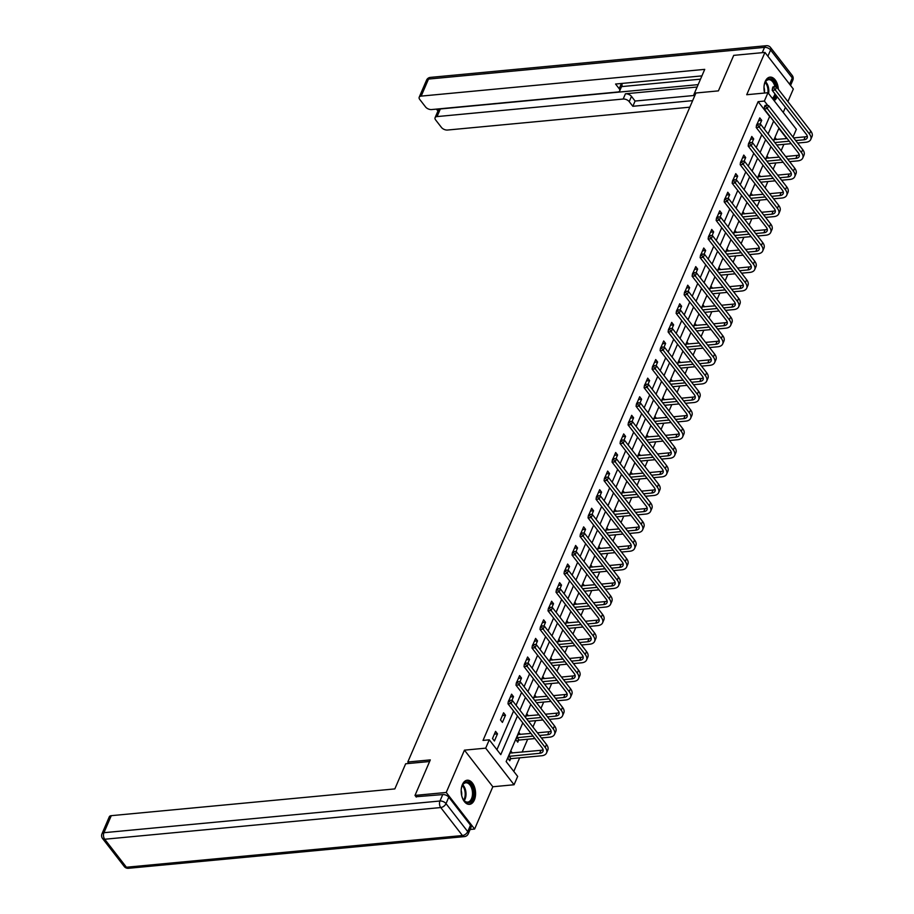 <?xml version="1.0" encoding="UTF-8"?>
<svg xmlns="http://www.w3.org/2000/svg" width="914" height="914" viewBox="0 0 914 914"><rect width="100%" height="100%" fill="white"/><g stroke="black" fill="none" stroke-linecap="round" stroke-linejoin="round"><path stroke-width="1.37" d="M474.366 800.001A12.111 7.141 84.6 0 0 474.435 786.851A12.111 7.141 84.6 0 0 467.237 780.225A12.111 7.141 84.6 0 0 462.393 784.578A12.111 7.141 84.6 0 0 462.313 797.728A12.111 7.141 84.6 0 0 469.51 804.354A12.111 7.141 84.6 0 0 474.366 800.001M774.124 100.666A12.111 7.141 84.6 0 0 777.163 96.907A12.111 7.141 84.6 0 0 777.22 96.781M778.351 89.286A12.111 7.141 84.6 0 0 770.045 77.13A12.111 7.141 84.6 0 0 765.201 81.472A12.111 7.141 84.6 0 0 764.63 93.034M522.808 722.905L506.15 761.579L517.667 776.409L514.068 784.749L485.688 748.155L489.276 739.814L500.781 754.656L517.438 715.982M470.116 829.489L474.617 829.055L492.829 786.76L514.068 784.749M783.241 112.422L785.423 107.361M787.902 101.603L793.329 89.012L764.938 52.418L746.727 94.725L767.954 92.714L796.345 129.32L792.998 137.089M786.348 138.597L786.92 138.208M513.805 771.439L519.666 757.832M522.145 752.085L527.675 739.243M530.154 733.496L530.463 732.777M532.942 727.018L535.684 720.655M538.152 714.908L538.472 714.188M540.951 708.43L543.693 702.066M546.161 696.319L546.481 695.588M548.96 689.83L551.69 683.478M554.17 677.731L554.478 677M556.957 671.242L559.699 664.878M562.179 659.143L562.487 658.411M564.966 652.653L567.708 646.289M570.187 640.543L570.496 639.823M572.975 634.065L575.717 627.701M578.185 621.954L578.505 621.234M580.984 615.476L583.726 609.112M586.194 603.366L586.502 602.634M588.982 596.888L591.724 590.524M594.203 584.777L594.511 584.046M596.991 578.288L599.733 571.924M602.212 566.189L602.52 565.458M604.999 559.699L607.741 553.336M610.209 547.589L610.529 546.869M613.008 541.111L615.75 534.747M618.218 529L618.538 528.281M621.017 522.522L623.748 516.159M626.227 510.412L626.536 509.692M629.015 503.934L631.757 497.57M634.236 491.823L634.544 491.092M637.024 485.334L639.766 478.982M642.245 473.235L642.553 472.504M645.033 466.746L647.775 460.382M650.242 454.646L650.562 453.915M653.042 448.157L655.772 441.793M658.251 436.047L658.56 435.327M661.039 429.569L663.781 423.205M666.26 417.458L666.569 416.738M669.048 410.98L671.79 404.616M674.269 398.87L674.578 398.138M677.057 392.392L679.799 386.028M682.267 380.281L682.587 379.55M685.066 373.792L687.808 367.428M690.276 361.693L690.596 360.961M693.075 355.203L695.805 348.84M698.285 343.093L698.593 342.373M701.072 336.615L703.814 330.251M706.294 324.504L706.602 323.784M709.081 318.026L711.823 311.663M714.291 305.916L714.611 305.196M717.09 299.438L719.832 293.074M722.3 287.327L722.62 286.596M725.099 280.838L727.83 274.486M730.309 268.739L730.617 268.008M733.097 262.249L735.839 255.886M738.318 250.15L738.626 249.419M741.105 243.661L743.847 237.297M746.327 231.55L746.635 230.831M749.114 225.073L751.856 218.709M754.324 212.962L754.644 212.242M757.123 206.484L759.865 200.12M762.333 194.374L762.642 193.642M765.132 187.896L767.863 181.532M770.342 175.785L770.651 175.054M773.13 169.296L775.872 162.932M778.351 157.197L778.659 156.465M781.139 150.707L783.881 144.343M416.281 797.065L415.002 795.409L446.226 792.461L474.617 829.055M415.002 795.409L430.3 759.9L407.804 762.013L695.931 93L718.415 90.874L733.714 55.366L764.938 52.418M407.804 762.013L408.924 763.464M786.508 138.243L778.854 128.383M776.569 139.522L775.129 137.66L773.655 141.064M768.571 158.111L767.12 156.248L765.658 159.653M760.562 176.71L759.111 174.837L757.649 178.241M752.553 195.299L751.102 193.437L749.64 196.841M744.544 213.887L743.105 212.025L741.631 215.43M736.535 232.476L735.096 230.614L733.622 234.018M728.538 251.064L727.087 249.202L725.625 252.607M720.529 269.653L719.078 267.791L717.616 271.195M712.52 288.253L711.081 286.379L709.607 289.795M704.511 306.841L703.072 304.979L701.598 308.384M696.514 325.43L695.063 323.567L693.6 326.972M688.505 344.018L687.054 342.156L685.591 345.561M680.496 362.607L679.045 360.744L677.582 364.149M672.487 381.207L671.047 379.333L669.574 382.738M664.478 399.795L663.038 397.933L661.576 401.337M656.481 418.384L655.03 416.521L653.567 419.926M648.472 436.972L647.021 435.11L645.558 438.514M640.463 455.56L639.023 453.698L637.549 457.103M632.454 474.149L631.014 472.287L629.54 475.691M624.456 492.749L623.005 490.875L621.543 494.291M616.447 511.337L614.996 509.475L613.534 512.88M608.438 529.926L606.987 528.063L605.525 531.468M600.429 548.514L598.99 546.652L597.516 550.057M592.421 567.103L590.981 565.24L589.519 568.645M584.423 585.703L582.972 583.829L581.51 587.234M576.414 604.291L574.963 602.429L573.501 605.833M568.405 622.88L566.966 621.017L565.492 624.422M560.396 641.468L558.957 639.606L557.483 643.01M552.399 660.057L550.948 658.194L549.485 661.599M544.39 678.645L542.939 676.783L541.476 680.187M536.381 697.245L534.93 695.371L533.468 698.787M528.372 715.833L526.932 713.971L525.459 717.376M520.363 734.422L518.923 732.56L515.839 739.712L517.758 742.179L518.592 740.249M512.366 753.01L510.915 751.148L507.841 758.3L509.749 760.768L510.583 758.837M764.264 128.954L769.634 116.489L758.117 101.648L483.026 740.409L489.276 739.814M496.93 749.686L513.588 711.012M516.067 705.254L521.586 692.424M524.076 686.665L529.594 673.835M532.074 668.077L537.603 655.247M540.083 649.488L545.612 636.647M548.092 630.9L553.621 618.058M556.1 612.3L561.619 599.47M564.098 593.712L569.628 580.881M572.107 575.123L577.637 562.293M580.116 556.535L585.646 543.704M588.125 537.946L593.643 525.104M596.122 519.346L601.652 506.516M604.131 500.758L609.661 487.927M612.14 482.169L617.67 469.339M620.149 463.581L625.679 450.751M628.158 444.992L633.676 432.151M636.155 426.392L641.685 413.562M644.164 407.804L649.694 394.974M652.173 389.215L657.703 376.385M660.182 370.627L665.7 357.797M668.18 352.039L673.709 339.208M676.189 333.45L681.718 320.608M684.198 314.85L689.727 302.02M692.206 296.262L697.736 283.431M700.215 277.673L705.734 264.843M708.213 259.085L713.743 246.254M716.222 240.496L721.752 227.655M724.231 221.896L729.76 209.066M732.24 203.308L737.758 190.478M740.237 184.719L745.767 171.889M748.246 166.131L753.776 153.301M756.255 147.542L761.785 134.701M760.071 124.144L761.705 120.351L759.785 117.883L757.135 124.018M752.062 142.733L753.696 138.939L751.776 136.472L749.137 142.607M744.053 161.321L745.687 157.528L743.768 155.06L741.128 161.195M736.044 179.921L737.678 176.128L735.759 173.649L733.119 179.784M728.047 198.509L729.68 194.716L727.761 192.237L725.11 198.384M720.038 217.098L721.672 213.305L719.752 210.826L717.102 216.972M712.029 235.686L713.663 231.893L711.743 229.425L709.104 235.561M704.02 254.275L705.654 250.482L703.734 248.014L701.095 254.149M696.011 272.875L697.645 269.07L695.737 266.602L693.086 272.738M688.014 291.463L689.647 287.67L687.728 285.191L685.077 291.326M680.005 310.052L681.638 306.259L679.719 303.779L677.08 309.926M671.996 328.64L673.629 324.847L671.71 322.379L669.071 328.514M663.987 347.229L665.621 343.436L663.701 340.968L661.062 347.103M655.989 365.817L657.623 362.024L655.704 359.556L653.053 365.691M647.98 384.417L649.614 380.624L647.695 378.145L645.056 384.28M639.971 403.005L641.605 399.212L639.686 396.733L637.047 402.88M631.962 421.594L633.596 417.801L631.677 415.322L629.038 421.468M623.954 440.182L625.587 436.389L623.679 433.922L621.029 440.057M615.956 458.771L617.59 454.978L615.67 452.51L613.02 458.645M607.947 477.371L609.581 473.566L607.661 471.098L605.022 477.234M599.938 495.959L601.572 492.166L599.653 489.687L597.013 495.822M591.929 514.548L593.563 510.755L591.644 508.275L589.004 514.422M583.932 533.136L585.566 529.343L583.646 526.875L580.996 533.011M575.923 551.725L577.557 547.932L575.637 545.464L572.998 551.599M567.914 570.313L569.548 566.52L567.628 564.052L564.989 570.187M559.905 588.913L561.539 585.12L559.619 582.641L556.98 588.776M551.896 607.502L553.53 603.708L551.622 601.229L548.971 607.376M543.899 626.09L545.532 622.297L543.613 619.818L540.962 625.964M535.89 644.678L537.523 640.885L535.604 638.418L532.965 644.553M527.881 663.267L529.514 659.474L527.595 657.006L524.956 663.141M519.872 681.867L521.506 678.062L519.586 675.595L516.947 681.73M511.874 700.455L513.508 696.662L511.589 694.183L508.938 700.318M503.58 712.771L500.495 719.924L502.414 722.403L505.499 715.251L503.58 712.771M495.571 731.371L492.497 738.512L494.417 740.991L497.49 733.839L495.571 731.371M492.829 786.76L464.449 750.154L446.226 792.461M464.449 750.154L485.688 748.155M758.117 101.648L764.367 101.066L767.954 92.714A9.391 5.53 84.6 0 0 768 91.583A9.391 5.53 84.6 0 0 765.155 82.351M779.014 128.006L773.484 140.836M771.005 146.594L765.475 159.436M762.996 165.183L757.478 178.024M754.987 183.783L749.469 196.613M746.989 202.371L741.46 215.201M738.98 220.96L733.451 233.79M730.971 239.548L725.442 252.378M722.963 258.136L717.444 270.978M714.965 276.736L709.435 289.567M706.956 295.325L701.426 308.155M698.947 313.913L693.418 326.744M690.938 332.502L685.42 345.332M682.929 351.09L677.411 363.932M674.932 369.679L669.402 382.52M666.923 388.279L661.393 401.109M658.914 406.867L653.384 419.697M650.905 425.456L645.387 438.286M642.908 444.044L637.378 456.874M634.899 462.633L629.369 475.474M626.89 481.232L621.36 494.063M618.881 499.821L613.363 512.651M610.883 518.409L605.354 531.24M602.874 536.998L597.345 549.828M594.865 555.586L589.336 568.428M586.857 574.175L581.327 587.016M578.848 592.775L573.329 605.605M570.85 611.363L565.32 624.193M562.841 629.952L557.312 642.782M554.832 648.54L549.303 661.37M546.823 667.129L541.305 679.97M538.826 685.729L533.296 698.559M530.817 704.317L525.287 717.147M767.829 105.521L764.367 101.066M519.917 710.224L525.447 697.393M527.926 691.635L533.445 678.805M535.935 673.047L541.454 660.205M543.933 654.447L549.463 641.617M551.942 635.858L557.471 623.028M559.951 617.27L565.48 604.44M567.96 598.681L573.478 585.851M575.957 580.093L581.487 567.251M583.966 561.504L589.496 548.663M591.975 542.905L597.505 530.074M599.984 524.316L605.502 511.486M607.981 505.728L613.511 492.897M615.99 487.139L621.52 474.309M623.999 468.551L629.529 455.709M632.008 449.951L637.538 437.121M640.017 431.362L645.535 418.532M648.015 412.774L653.544 399.944M656.024 394.185L661.553 381.355M664.032 375.597L669.562 362.755M672.041 357.008L677.56 344.167M680.039 338.409L685.569 325.578M688.048 319.82L693.577 306.99M696.057 301.232L701.586 288.401M704.066 282.643L709.595 269.813M712.075 264.055L717.593 251.213M720.072 245.455L725.602 232.624M728.081 226.866L733.611 214.036M736.09 208.278L741.62 195.447M744.099 189.689L749.617 176.859M752.096 171.101L757.626 158.259M760.105 152.512L765.635 139.671M768.114 133.912L773.644 121.082M758.586 120.648L761.705 120.351M750.588 139.236L753.696 138.939M742.579 157.825L745.687 157.528M734.57 176.413L737.678 176.128M726.561 195.002L729.68 194.716M718.564 213.602L721.672 213.305M710.555 232.19L713.663 231.893M702.546 250.779L705.654 250.482M694.537 269.367L697.645 269.07M686.54 287.956L689.647 287.67M678.531 306.544L681.638 306.259M670.522 325.144L673.629 324.847M662.513 343.733L665.621 343.436M654.504 362.321L657.623 362.024M646.506 380.909L649.614 380.624M638.498 399.498L641.605 399.212M630.489 418.098L633.596 417.801M622.48 436.686L625.587 436.389M614.482 455.275L617.59 454.978M606.473 473.863L609.581 473.566M598.464 492.452L601.572 492.166M590.455 511.04L593.563 510.755M582.447 529.64L585.566 529.343M574.449 548.229L577.557 547.932M566.44 566.817L569.548 566.52M558.431 585.406L561.539 585.12M550.422 603.994L553.53 603.708M542.425 622.594L545.532 622.297M534.416 641.182L537.523 640.885M526.407 659.771L529.514 659.474M518.398 678.359L521.506 678.062M510.389 696.948L513.508 696.662M502.392 715.548L505.499 715.251M494.383 734.136L497.49 733.839M774.284 86.727L773.038 86.841L772.524 88.041L773.77 87.915L774.284 86.727L776.603 87.036L775.323 90.006L809.416 133.981A11.653 6.398 23.3 0 1 810.752 139.465A11.653 6.398 23.3 0 1 805.805 142.276L797.625 143.052M791.158 143.658L776.729 145.018M774.295 139.591L787.171 138.528M793.638 137.911L805.165 136.826A7.769 4.273 -156.7 0 0 807.291 136.209M774.809 142.55L789.239 141.19M795.706 140.573L803.886 139.808A7.769 4.273 -156.7 0 0 807.188 137.934A7.769 4.273 -156.7 0 0 806.297 134.267L772.193 90.303L772.524 88.041M776.603 87.036L810.707 130.999A11.653 6.398 23.3 0 1 812.032 136.483L810.752 139.465M773.77 87.915L775.323 90.006L772.193 90.303M764.024 86.602A10.488 6.181 -95.4 0 1 765.018 82.568A10.488 6.181 -95.4 0 1 771.016 79.118A10.488 6.181 -95.4 0 1 776.077 86.967M774.946 86.819A9.711 5.724 84.6 0 0 768.651 79.678A9.711 5.724 84.6 0 0 764.904 82.854M764.458 92.314A6.912 4.079 84.6 0 0 764.538 91.354A6.912 4.079 84.6 0 0 763.99 87.367M773.781 100.22A12.042 7.095 84.6 0 0 776.523 95.89M777.14 87.733A12.042 7.095 84.6 0 0 769.234 77.279M775.758 94.896A10.488 6.181 -95.4 0 1 772.913 99.1M772.284 98.289A9.711 5.724 84.6 0 0 774.923 93.822M461.227 789.707A10.488 6.181 -95.4 0 1 462.21 785.674A10.488 6.181 -95.4 0 1 469.396 782.898A10.488 6.181 -95.4 0 1 473.589 794.14A10.488 6.181 -95.4 0 1 469.933 802.309A10.488 6.181 -95.4 0 1 463.558 799.944A10.488 6.181 -95.4 0 1 461.833 796.163M463.387 799.681A9.711 5.724 84.6 0 0 467.66 802.104A9.711 5.724 84.6 0 0 472.504 794.072A9.711 5.724 84.6 0 0 465.843 782.784A9.711 5.724 84.6 0 0 462.096 785.96M461.65 795.42A6.912 4.079 84.6 0 0 461.73 794.46A6.912 4.079 84.6 0 0 461.182 790.473M468.688 804.354A12.042 7.095 84.6 0 0 474.515 794.403A12.042 7.095 84.6 0 0 466.426 780.385M695.348 94.37L693.897 94.508L694.789 95.65M693.897 94.508L704.728 69.361L421.171 96.107A4.661 2.559 -156.7 0 0 419.195 97.238A4.661 2.559 -156.7 0 0 419.732 99.432L425.558 106.949A4.661 2.559 -156.7 0 0 431.602 109.566L617.727 92.006A4.661 2.559 -156.7 0 0 619.703 90.886A4.661 2.559 -156.7 0 0 619.178 88.681L621.417 83.482M701.918 75.885L615.568 84.031L619.178 88.681M435.075 117.712L438.354 110.08A4.661 2.559 23.3 0 1 440.342 108.96L437.052 116.581A4.661 2.559 -156.7 0 0 435.075 117.712A4.661 2.559 -156.7 0 0 435.612 119.905L441.439 127.423A4.661 2.559 -156.7 0 0 447.483 130.039L689.83 107.178M436.435 109.109L437.943 111.051M629.22 101.637A4.661 2.559 -156.7 0 0 623.177 99.032L625.439 93.788A4.661 2.559 23.3 0 1 631.483 96.393L629.22 101.637L632.831 106.287L692.641 100.643M437.052 116.581L623.177 99.032M700.512 79.164L621.543 86.613M625.439 93.788L697.119 87.024M440.342 108.96L698.147 84.636M631.483 96.393L635.093 101.043L694.617 95.433M635.093 101.043L632.831 106.287M621.463 83.482A4.661 2.559 23.3 0 1 621.966 85.642L619.703 90.886M429.603 761.511L405.667 763.773L394.837 788.908L111.28 815.665L103.945 832.7L439.965 801.007L442.742 794.574L416.03 796.745M470.493 825.171L448.785 797.179L446.021 803.623L467.728 831.614L470.493 825.171A4.661 2.559 23.3 0 1 471.03 827.376L468.254 833.808A4.661 2.559 -156.7 0 0 467.728 831.614A4.661 2.753 -37.8 0 1 462.438 835.533L440.731 807.542L104.71 839.246L126.418 867.237L462.438 835.533A4.661 2.742 84.6 0 0 464.415 836.607A4.661 4.661 0 0 0 468.254 833.808M124.281 866.518A4.661 4.661 0 0 0 128.394 868.3A4.661 2.742 84.6 0 1 126.418 867.237A4.661 2.753 142.2 0 1 124.281 866.518L102.562 838.526A4.661 2.753 -37.8 0 0 104.71 839.246A4.661 2.742 84.6 0 1 103.945 832.7A4.661 2.559 -156.7 0 0 101.968 833.831L109.303 816.785A4.661 2.559 23.3 0 1 111.28 815.665M442.742 794.574A4.661 2.559 23.3 0 1 448.785 797.179M766.275 105.316L765.029 105.441L764.515 106.63L765.761 106.515L766.275 105.316L768.594 105.624L767.314 108.606L801.418 152.569A11.653 6.398 23.3 0 1 802.743 158.053A11.653 6.398 23.3 0 1 797.796 160.864L789.616 161.641M783.149 162.246L768.72 163.617M766.286 158.179L779.162 157.117M785.64 156.5L797.168 155.414A7.769 4.273 -156.7 0 0 799.282 154.797M766.8 161.138L781.23 159.779M787.697 159.173L795.877 158.396A7.769 4.273 -156.7 0 0 799.179 156.523A7.769 4.273 -156.7 0 0 798.288 152.867L764.184 108.892L764.515 106.63M768.594 105.624L802.698 149.588A11.653 6.398 23.3 0 1 804.023 155.083L802.743 158.053M765.761 106.515L767.314 108.606L764.184 108.892M758.266 123.904L757.021 124.03L756.506 125.218L757.752 125.104L758.266 123.904L760.585 124.213L759.306 127.195L793.409 171.158A11.653 6.398 23.3 0 1 794.734 176.653A11.653 6.398 23.3 0 1 789.787 179.464L781.607 180.229M775.141 180.846L760.711 182.206M758.277 176.779L771.153 175.705M777.631 175.1L789.159 174.003A7.769 4.273 -156.7 0 0 791.273 173.397M758.803 179.727L773.221 178.367M779.699 177.762L787.868 176.985A7.769 4.273 -156.7 0 0 791.17 175.111A7.769 4.273 -156.7 0 0 790.279 171.455L756.186 127.492L756.506 125.218M760.585 124.213L794.689 168.176A11.653 6.398 23.3 0 1 796.014 173.671L794.734 176.653M757.752 125.104L759.306 127.195L756.186 127.492M750.268 142.504L749.012 142.618L748.497 143.806L749.754 143.692L750.268 142.504L752.588 142.801L751.297 145.783L785.4 189.746A11.653 6.398 23.3 0 1 786.726 195.242A11.653 6.398 23.3 0 1 781.79 198.052L773.61 198.818M767.132 199.435L752.713 200.794M750.268 195.368L763.156 194.294M769.622 193.688L781.15 192.603A7.769 4.273 -156.7 0 0 783.275 191.986M750.794 198.315L765.212 196.956M771.69 196.35L779.871 195.573A7.769 4.273 -156.7 0 0 783.161 193.699A7.769 4.273 -156.7 0 0 782.281 190.043L748.178 146.08L748.497 143.806M752.588 142.801L786.68 186.764A11.653 6.398 23.3 0 1 788.017 192.26L786.726 195.242M749.754 143.692L751.297 145.783L748.178 146.08M742.259 161.093L741.003 161.207L740.489 162.395L741.745 162.281L742.259 161.093L744.579 161.39L743.288 164.371L777.391 208.335A11.653 6.398 23.3 0 1 778.728 213.83A11.653 6.398 23.3 0 1 773.781 216.641L765.601 217.418M759.123 218.023L744.704 219.383M742.271 213.956L755.147 212.882M761.613 212.277L773.141 211.191A7.769 4.273 -156.7 0 0 775.266 210.574M742.785 216.915L757.215 215.555M763.681 214.939L771.862 214.173A7.769 4.273 -156.7 0 0 775.152 212.299A7.769 4.273 -156.7 0 0 774.272 208.632L740.169 164.669L740.489 162.395M744.579 161.39L778.682 205.364A11.653 6.398 23.3 0 1 780.008 210.848L778.728 213.83M741.745 162.281L743.288 164.371L740.169 164.669M734.25 179.681L733.005 179.795L732.491 180.995L733.736 180.869L734.25 179.681L736.57 179.989L735.29 182.96L769.382 226.935A11.653 6.398 23.3 0 1 770.719 232.419A11.653 6.398 23.3 0 1 765.772 235.229L757.592 236.006M751.125 236.612L736.695 237.971M734.262 232.544L747.138 231.482M753.604 230.865L765.132 229.78A7.769 4.273 -156.7 0 0 767.257 229.163M734.776 235.504L749.206 234.144M755.672 233.527L763.853 232.762A7.769 4.273 -156.7 0 0 767.154 230.888A7.769 4.273 -156.7 0 0 766.263 227.22L732.16 183.257L732.491 180.995M736.57 179.989L770.673 223.953A11.653 6.398 23.3 0 1 771.999 229.437L770.719 232.419M733.736 180.869L735.29 182.96L732.16 183.257M726.242 198.269L724.996 198.395L724.482 199.583L725.727 199.469L726.242 198.269L728.561 198.578L727.281 201.56L761.385 245.523A11.653 6.398 23.3 0 1 762.71 251.007A11.653 6.398 23.3 0 1 757.763 253.818L749.583 254.595M743.116 255.2L728.687 256.56M726.253 251.133L739.129 250.07M745.607 249.453L757.135 248.368A7.769 4.273 -156.7 0 0 759.248 247.751M726.767 254.092L741.197 252.732M747.663 252.115L755.844 251.35A7.769 4.273 -156.7 0 0 759.146 249.476A7.769 4.273 -156.7 0 0 758.254 245.809L724.162 201.845L724.482 199.583M728.561 198.578L762.664 242.541A11.653 6.398 23.3 0 1 763.99 248.037L762.71 251.007M725.727 199.469L727.281 201.56L724.162 201.845M718.233 216.858L716.987 216.984L716.473 218.172L717.719 218.058L718.233 216.858L720.552 217.166L719.272 220.148L753.376 264.112A11.653 6.398 23.3 0 1 754.701 269.607A11.653 6.398 23.3 0 1 749.754 272.418L741.585 273.183M735.107 273.8L720.689 275.16M718.244 269.733L731.12 268.659M737.598 268.053L749.126 266.957A7.769 4.273 -156.7 0 0 751.239 266.351M718.77 272.68L733.188 271.321M739.666 270.715L747.846 269.938A7.769 4.273 -156.7 0 0 751.137 268.065A7.769 4.273 -156.7 0 0 750.257 264.409L716.153 220.445L716.473 218.172M720.552 217.166L754.656 261.13A11.653 6.398 23.3 0 1 755.992 266.625L754.701 269.607M717.719 218.058L719.272 220.148L716.153 220.445M710.235 235.458L708.978 235.572L708.464 236.76L709.721 236.646L710.235 235.458L712.554 235.755L711.263 238.737L745.367 282.7A11.653 6.398 23.3 0 1 746.704 288.196A11.653 6.398 23.3 0 1 741.757 291.006L733.576 291.772M727.098 292.389L712.68 293.748M710.247 288.321L723.123 287.247M729.589 286.642L741.117 285.556A7.769 4.273 -156.7 0 0 743.242 284.94M710.761 291.269L725.179 289.909M731.657 289.304L739.837 288.527A7.769 4.273 -156.7 0 0 743.128 286.653A7.769 4.273 -156.7 0 0 742.248 282.997L708.144 239.034L708.464 236.76M712.554 235.755L746.647 279.718A11.653 6.398 23.3 0 1 747.983 285.214L746.704 288.196M709.721 236.646L711.263 238.737L708.144 239.034M702.226 254.046L700.981 254.161L700.467 255.349L701.712 255.235L702.226 254.046L704.545 254.343L703.266 257.325L737.358 301.289A11.653 6.398 23.3 0 1 738.695 306.784A11.653 6.398 23.3 0 1 733.748 309.595L725.567 310.36M719.101 310.977L704.671 312.337M702.238 306.91L715.114 305.836M721.58 305.23L733.108 304.145A7.769 4.273 -156.7 0 0 735.233 303.528M702.752 309.869L717.182 308.498M723.648 307.892L731.828 307.115A7.769 4.273 -156.7 0 0 735.13 305.242A7.769 4.273 -156.7 0 0 734.239 301.586L700.135 257.622L700.467 255.349M704.545 254.343L738.649 298.307A11.653 6.398 23.3 0 1 739.974 303.802L738.695 306.784M701.712 255.235L703.266 257.325L700.135 257.622M694.217 272.635L692.972 272.749L692.458 273.949L693.703 273.823L694.217 272.635L696.537 272.943L695.257 275.914L729.361 319.877A11.653 6.398 23.3 0 1 730.686 325.373A11.653 6.398 23.3 0 1 725.739 328.183L717.559 328.96M711.092 329.566L696.662 330.925M694.229 325.498L707.105 324.436M713.583 323.819L725.11 322.733A7.769 4.273 -156.7 0 0 727.224 322.116M694.743 328.457L709.173 327.098M715.639 326.481L723.819 325.715A7.769 4.273 -156.7 0 0 727.121 323.842A7.769 4.273 -156.7 0 0 726.23 320.174L692.126 276.211L692.458 273.949M696.537 272.943L730.64 316.907A11.653 6.398 23.3 0 1 731.965 322.391L730.686 325.373M693.703 273.823L695.257 275.914L692.126 276.211M686.208 291.223L684.963 291.338L684.449 292.537L685.694 292.411L686.208 291.223L688.528 291.532L687.248 294.502L721.352 338.477A11.653 6.398 23.3 0 1 722.677 343.961A11.653 6.398 23.3 0 1 717.73 346.772L709.55 347.548M703.083 348.154L688.653 349.514M686.22 344.087L699.096 343.024M705.574 342.407L717.102 341.322A7.769 4.273 -156.7 0 0 719.215 340.705M686.745 347.046L701.164 345.686M707.642 345.069L715.822 344.304A7.769 4.273 -156.7 0 0 719.112 342.43A7.769 4.273 -156.7 0 0 718.221 338.763L684.129 294.799L684.449 292.537M688.528 291.532L722.631 335.495A11.653 6.398 23.3 0 1 723.968 340.979L722.677 343.961M685.694 292.411L687.248 294.502L684.129 294.799M678.211 309.812L676.954 309.937L676.44 311.126L677.697 311.011L678.211 309.812L680.53 310.12L679.239 313.102L713.343 357.066A11.653 6.398 23.3 0 1 714.668 362.55A11.653 6.398 23.3 0 1 709.732 365.36L701.552 366.137M695.074 366.743L680.656 368.113M678.222 362.675L691.098 361.613M697.565 360.996L709.093 359.91A7.769 4.273 -156.7 0 0 711.218 359.293M678.736 365.634L693.155 364.275M699.633 363.669L707.813 362.892A7.769 4.273 -156.7 0 0 711.103 361.019A7.769 4.273 -156.7 0 0 710.224 357.363L676.12 313.388L676.44 311.126M680.53 310.12L714.622 354.084A11.653 6.398 23.3 0 1 715.959 359.579L714.668 362.55M677.697 311.011L679.239 313.102L676.12 313.388M670.202 328.4L668.945 328.526L668.442 329.714L669.688 329.6L670.202 328.4L672.521 328.709L671.23 331.691L705.334 375.654A11.653 6.398 23.3 0 1 706.671 381.149A11.653 6.398 23.3 0 1 701.724 383.96L693.543 384.725M687.065 385.342L672.647 386.702M670.213 381.275L683.089 380.201M689.556 379.596L701.084 378.499A7.769 4.273 -156.7 0 0 703.209 377.893M670.727 384.223L685.157 382.863M691.624 382.258L699.804 381.481A7.769 4.273 -156.7 0 0 703.106 379.607A7.769 4.273 -156.7 0 0 702.215 375.951L668.111 331.988L668.442 329.714M672.521 328.709L706.625 372.672A11.653 6.398 23.3 0 1 707.95 378.168L706.671 381.149M669.688 329.6L671.23 331.691L668.111 331.988M662.193 347L660.948 347.114L660.434 348.303L661.679 348.188L662.193 347L664.512 347.297L663.233 350.279L697.325 394.242A11.653 6.398 23.3 0 1 698.662 399.738A11.653 6.398 23.3 0 1 693.715 402.548L685.534 403.314M679.068 403.931L664.638 405.29M662.204 399.864L675.08 398.79M681.547 398.184L693.075 397.099A7.769 4.273 -156.7 0 0 695.2 396.482M662.719 402.811L677.148 401.452M683.615 400.846L691.795 400.069A7.769 4.273 -156.7 0 0 695.097 398.196A7.769 4.273 -156.7 0 0 694.206 394.54L660.102 350.576L660.434 348.303M664.512 347.297L698.616 391.261A11.653 6.398 23.3 0 1 699.941 396.756L698.662 399.738M661.679 348.188L663.233 350.279L660.102 350.576M654.184 365.589L652.939 365.703L652.425 366.891L653.67 366.777L654.184 365.589L656.503 365.886L655.224 368.868L689.327 412.831A11.653 6.398 23.3 0 1 690.653 418.326A11.653 6.398 23.3 0 1 685.706 421.137L677.525 421.914M671.059 422.519L656.629 423.879M654.196 418.452L667.071 417.378M673.549 416.773L685.077 415.687A7.769 4.273 -156.7 0 0 687.191 415.07M654.71 421.411L669.139 420.052M675.606 419.435L683.786 418.669A7.769 4.273 -156.7 0 0 687.088 416.795A7.769 4.273 -156.7 0 0 686.197 413.128L652.105 369.165L652.425 366.891M656.503 365.886L690.607 409.86A11.653 6.398 23.3 0 1 691.932 415.344L690.653 418.326M653.67 366.777L655.224 368.868L652.105 369.165M646.175 384.177L644.93 384.291L644.416 385.491L645.672 385.365L646.175 384.177L648.494 384.486L647.215 387.456L681.318 431.431A11.653 6.398 23.3 0 1 682.644 436.915A11.653 6.398 23.3 0 1 677.708 439.725L669.528 440.502M663.05 441.108L648.632 442.467M646.187 437.041L659.063 435.978M665.541 435.361L677.068 434.276A7.769 4.273 -156.7 0 0 679.193 433.659M646.712 440L661.13 438.64M667.608 438.023L675.789 437.258A7.769 4.273 -156.7 0 0 679.079 435.384A7.769 4.273 -156.7 0 0 678.199 431.716L644.096 387.753L644.416 385.491M648.494 384.486L682.598 428.449A11.653 6.398 23.3 0 1 683.935 433.933L682.644 436.915M645.672 385.365L647.215 387.456L644.096 387.753M638.178 402.766L636.921 402.891L636.407 404.079L637.664 403.965L638.178 402.766L640.497 403.074L639.206 406.056L673.31 450.019A11.653 6.398 23.3 0 1 674.646 455.503A11.653 6.398 23.3 0 1 669.699 458.314L661.519 459.091M655.041 459.696L640.623 461.056M638.189 455.629L651.065 454.566M657.532 453.95L669.059 452.864A7.769 4.273 -156.7 0 0 671.184 452.247M638.703 458.588L653.122 457.228M659.6 456.612L667.78 455.846A7.769 4.273 -156.7 0 0 671.07 453.972A7.769 4.273 -156.7 0 0 670.191 450.305L636.087 406.342L636.407 404.079M640.497 403.074L674.589 447.037A11.653 6.398 23.3 0 1 675.926 452.533L674.646 455.503M637.664 403.965L639.206 406.056L636.087 406.342M630.169 421.354L628.923 421.48L628.409 422.668L629.655 422.554L630.169 421.354L632.488 421.662L631.208 424.644L665.301 468.608A11.653 6.398 23.3 0 1 666.637 474.103A11.653 6.398 23.3 0 1 661.69 476.914L653.51 477.679M647.043 478.296L632.614 479.656M630.18 474.229L643.056 473.155M649.523 472.549L661.051 471.453A7.769 4.273 -156.7 0 0 663.176 470.847M630.694 477.177L645.124 475.817M651.591 475.211L659.771 474.435A7.769 4.273 -156.7 0 0 663.073 472.561A7.769 4.273 -156.7 0 0 662.182 468.905L628.078 424.941L628.409 422.668M632.488 421.662L666.592 465.626A11.653 6.398 23.3 0 1 667.917 471.121L666.637 474.103M629.655 422.554L631.208 424.644L628.078 424.941M622.16 439.954L620.914 440.068L620.4 441.256L621.646 441.142L622.16 439.954L624.479 440.251L623.199 443.233L657.303 487.196A11.653 6.398 23.3 0 1 658.628 492.692A11.653 6.398 23.3 0 1 653.681 495.502L645.501 496.268M639.035 496.885L624.605 498.244M622.171 492.817L635.047 491.743M641.525 491.138L653.053 490.053A7.769 4.273 -156.7 0 0 655.167 489.436M622.685 495.765L637.115 494.405M643.582 493.8L651.762 493.023A7.769 4.273 -156.7 0 0 655.064 491.149A7.769 4.273 -156.7 0 0 654.173 487.493L620.069 443.53L620.4 441.256M624.479 440.251L658.583 484.214A11.653 6.398 23.3 0 1 659.908 489.71L658.628 492.692M621.646 441.142L623.199 443.233L620.069 443.53M614.151 458.542L612.906 458.657L612.391 459.845L613.637 459.731L614.151 458.542L616.47 458.839L615.191 461.821L649.294 505.785A11.653 6.398 23.3 0 1 650.619 511.28A11.653 6.398 23.3 0 1 645.672 514.091L637.492 514.856M631.026 515.473L616.596 516.833M614.162 511.406L627.038 510.332M633.516 509.726L645.044 508.641A7.769 4.273 -156.7 0 0 647.158 508.024M614.688 514.365L629.106 512.994M635.584 512.388L643.764 511.612A7.769 4.273 -156.7 0 0 647.055 509.738A7.769 4.273 -156.7 0 0 646.164 506.082L612.072 462.118L612.391 459.845M616.47 458.839L650.574 502.803A11.653 6.398 23.3 0 1 651.911 508.298L650.619 511.28M613.637 459.731L615.191 461.821L612.072 462.118M606.153 477.131L604.897 477.245L604.383 478.445L605.639 478.319L606.153 477.131L608.473 477.439L607.182 480.41L641.285 524.373A11.653 6.398 23.3 0 1 642.611 529.869A11.653 6.398 23.3 0 1 637.675 532.679L629.495 533.456M623.017 534.062L608.598 535.421M606.165 529.994L619.041 528.932M625.507 528.315L637.035 527.229A7.769 4.273 -156.7 0 0 639.16 526.613M606.679 532.953L621.097 531.594M627.575 530.977L635.756 530.211A7.769 4.273 -156.7 0 0 639.046 528.338A7.769 4.273 -156.7 0 0 638.166 524.67L604.063 480.707L604.383 478.445M608.473 477.439L642.565 521.403A11.653 6.398 23.3 0 1 643.902 526.887L642.611 529.869M605.639 478.319L607.182 480.41L604.063 480.707M598.144 495.719L596.888 495.834L596.385 497.033L597.63 496.908L598.144 495.719L600.464 496.028L599.173 498.998L633.276 542.973A11.653 6.398 23.3 0 1 634.613 548.457A11.653 6.398 23.3 0 1 629.666 551.268L621.486 552.045M615.008 552.65L600.589 554.01M598.156 548.583L611.032 547.52M617.498 546.903L629.026 545.818A7.769 4.273 -156.7 0 0 631.151 545.201M598.67 551.542L613.1 550.182M619.566 549.565L627.747 548.8A7.769 4.273 -156.7 0 0 631.048 546.926A7.769 4.273 -156.7 0 0 630.157 543.259L596.054 499.295L596.385 497.033M600.464 496.028L634.567 539.991A11.653 6.398 23.3 0 1 635.893 545.487L634.613 548.457M597.63 496.908L599.173 498.998L596.054 499.295M590.136 514.308L588.89 514.433L588.376 515.622L589.621 515.507L590.136 514.308L592.455 514.616L591.175 517.598L625.267 561.562A11.653 6.398 23.3 0 1 626.604 567.046A11.653 6.398 23.3 0 1 621.657 569.856L613.477 570.633M607.01 571.239L592.58 572.61M590.147 567.183L603.023 566.109M609.489 565.492L621.029 564.406A7.769 4.273 -156.7 0 0 623.142 563.789M590.661 570.13L605.091 568.771M611.557 568.165L619.738 567.388A7.769 4.273 -156.7 0 0 623.04 565.515A7.769 4.273 -156.7 0 0 622.148 561.859L588.045 517.884L588.376 515.622M592.455 514.616L626.558 558.58A11.653 6.398 23.3 0 1 627.884 564.075L626.604 567.046M589.621 515.507L591.175 517.598L588.045 517.884M582.127 532.908L580.881 533.022L580.367 534.21L581.612 534.096L582.127 532.908L584.446 533.205L583.166 536.187L617.27 580.15A11.653 6.398 23.3 0 1 618.595 585.646A11.653 6.398 23.3 0 1 613.648 588.456L605.468 589.222M599.001 589.838L584.572 591.198M582.138 585.771L595.014 584.697M601.492 584.092L613.02 582.995A7.769 4.273 -156.7 0 0 615.133 582.389M582.652 588.719L597.082 587.359M603.56 586.754L611.729 585.977A7.769 4.273 -156.7 0 0 615.031 584.103A7.769 4.273 -156.7 0 0 614.139 580.447L580.047 536.484L580.367 534.21M584.446 533.205L618.549 577.168A11.653 6.398 23.3 0 1 619.875 582.664L618.595 585.646M581.612 534.096L583.166 536.187L580.047 536.484M574.118 551.496L572.872 551.61L572.358 552.799L573.615 552.684L574.118 551.496L576.437 551.793L575.157 554.775L609.261 598.739A11.653 6.398 23.3 0 1 610.586 604.234A11.653 6.398 23.3 0 1 605.651 607.045L597.47 607.81M590.992 608.427L576.574 609.787M574.129 604.36L587.005 603.286M593.483 602.68L605.011 601.595A7.769 4.273 -156.7 0 0 607.136 600.978M574.655 607.307L589.073 605.948M595.551 605.342L603.731 604.565A7.769 4.273 -156.7 0 0 607.022 602.692A7.769 4.273 -156.7 0 0 606.142 599.036L572.038 555.072L572.358 552.799M576.437 551.793L610.541 595.757A11.653 6.398 23.3 0 1 611.877 601.252L610.586 604.234M573.615 552.684L575.157 554.775L572.038 555.072M566.12 570.085L564.863 570.199L564.349 571.387L565.606 571.273L566.12 570.085L568.439 570.382L567.148 573.364L601.252 617.327A11.653 6.398 23.3 0 1 602.589 622.822A11.653 6.398 23.3 0 1 597.642 625.633L589.461 626.41M582.983 627.015L568.565 628.375M566.132 622.948L579.008 621.874M585.474 621.269L597.002 620.183A7.769 4.273 -156.7 0 0 599.127 619.566M566.646 625.907L581.064 624.548M587.542 623.931L595.722 623.165A7.769 4.273 -156.7 0 0 599.013 621.292A7.769 4.273 -156.7 0 0 598.133 617.624L564.029 573.661L564.349 571.387M568.439 570.382L602.532 614.357A11.653 6.398 23.3 0 1 603.868 619.841L602.589 622.822M565.606 571.273L567.148 573.364L564.029 573.661M558.111 588.673L556.866 588.787L556.352 589.987L557.597 589.861L558.111 588.673L560.431 588.982L559.151 591.952L593.243 635.927A11.653 6.398 23.3 0 1 594.58 641.411A11.653 6.398 23.3 0 1 589.633 644.221L581.453 644.998M574.986 645.604L560.556 646.963M558.123 641.537L570.999 640.474M577.465 639.857L588.993 638.772A7.769 4.273 -156.7 0 0 591.118 638.155M558.637 644.496L573.067 643.136M579.533 642.519L587.713 641.754A7.769 4.273 -156.7 0 0 591.015 639.88A7.769 4.273 -156.7 0 0 590.124 636.213L556.02 592.249L556.352 589.987M560.431 588.982L594.534 632.945A11.653 6.398 23.3 0 1 595.859 638.429L594.58 641.411M557.597 589.861L559.151 591.952L556.02 592.249M550.102 607.262L548.857 607.387L548.343 608.575L549.588 608.461L550.102 607.262L552.422 607.57L551.142 610.552L585.246 654.515A11.653 6.398 23.3 0 1 586.571 659.999A11.653 6.398 23.3 0 1 581.624 662.81L573.444 663.587M566.977 664.192L552.547 665.552M550.114 660.125L562.99 659.063M569.468 658.446L580.996 657.36A7.769 4.273 -156.7 0 0 583.109 656.743M550.628 663.084L565.058 661.725M571.524 661.108L579.705 660.342A7.769 4.273 -156.7 0 0 583.006 658.468A7.769 4.273 -156.7 0 0 582.115 654.812L548.012 610.838L548.343 608.575M552.422 607.57L586.525 651.533A11.653 6.398 23.3 0 1 587.851 657.029L586.571 659.999M549.588 608.461L551.142 610.552L548.012 610.838M542.093 625.85L540.848 625.976L540.334 627.164L541.579 627.05L542.093 625.85L544.413 626.159L543.133 629.14L577.237 673.104A11.653 6.398 23.3 0 1 578.562 678.599A11.653 6.398 23.3 0 1 573.615 681.41L565.435 682.175M558.968 682.792L544.538 684.152M542.105 678.725L554.981 677.651M561.459 677.046L572.987 675.949A7.769 4.273 -156.7 0 0 575.1 675.343M542.63 681.673L557.049 680.313M563.527 679.708L571.707 678.931A7.769 4.273 -156.7 0 0 574.997 677.057A7.769 4.273 -156.7 0 0 574.106 673.401L540.014 629.438L540.334 627.164M544.413 626.159L578.516 670.122A11.653 6.398 23.3 0 1 579.853 675.617L578.562 678.599M541.579 627.05L543.133 629.14L540.014 629.438M534.096 644.45L532.839 644.564L532.325 645.752L533.582 645.638L534.096 644.45L536.415 644.747L535.124 647.729L569.228 691.692A11.653 6.398 23.3 0 1 570.553 697.188A11.653 6.398 23.3 0 1 565.617 699.998L557.437 700.764M550.959 701.381L536.541 702.74M534.107 697.313L546.983 696.24M553.45 695.634L564.978 694.549A7.769 4.273 -156.7 0 0 567.103 693.932M534.621 700.261L549.04 698.902M555.518 698.296L563.698 697.519A7.769 4.273 -156.7 0 0 566.988 695.645A7.769 4.273 -156.7 0 0 566.109 691.989L532.005 648.026L532.325 645.752M536.415 644.747L570.507 688.71A11.653 6.398 23.3 0 1 571.844 694.206L570.553 697.188M533.582 645.638L535.124 647.729L532.005 648.026M526.087 663.038L524.83 663.153L524.328 664.341L525.573 664.227L526.087 663.038L528.406 663.336L527.115 666.317L561.219 710.281A11.653 6.398 23.3 0 1 562.556 715.776A11.653 6.398 23.3 0 1 557.609 718.587L549.428 719.352M542.95 719.969L528.532 721.329M526.098 715.902L538.974 714.828M545.441 714.222L556.969 713.137A7.769 4.273 -156.7 0 0 559.094 712.52M526.613 718.861L541.042 717.49M547.509 716.884L555.689 716.108A7.769 4.273 -156.7 0 0 558.991 714.234A7.769 4.273 -156.7 0 0 558.1 710.578L523.996 666.614L524.328 664.341M528.406 663.336L562.51 707.31A11.653 6.398 23.3 0 1 563.835 712.794L562.556 715.776M525.573 664.227L527.115 666.317L523.996 666.614M518.078 681.627L516.833 681.741L516.319 682.941L517.564 682.815L518.078 681.627L520.397 681.935L519.118 684.906L553.21 728.869A11.653 6.398 23.3 0 1 554.547 734.365A11.653 6.398 23.3 0 1 549.6 737.175L541.419 737.952M534.953 738.558L519.049 740.054L516.821 740.98M518.089 734.49L530.965 733.428M537.432 732.811L548.971 731.726A7.769 4.273 -156.7 0 0 551.085 731.109M516.673 737.769L533.033 736.09M539.5 735.473L547.68 734.707A7.769 4.273 -156.7 0 0 550.982 732.834A7.769 4.273 -156.7 0 0 550.091 729.166L515.987 685.203L516.319 682.941M520.397 681.935L554.501 725.899A11.653 6.398 23.3 0 1 555.826 731.383L554.547 734.365M517.564 682.815L519.118 684.906L515.987 685.203M517.13 737.587L519.049 740.054M510.069 700.215L508.824 700.33L508.31 701.529L509.555 701.404L510.069 700.215L512.388 700.524L511.109 703.494L545.212 747.469A11.653 6.398 23.3 0 1 546.538 752.953A11.653 6.398 23.3 0 1 541.591 755.764L511.04 758.654L508.824 759.568M510.081 753.079L540.962 750.314A7.769 4.273 -156.7 0 0 543.076 749.697M508.675 756.369L539.671 753.296A7.769 4.273 -156.7 0 0 542.973 751.422A7.769 4.273 -156.7 0 0 542.082 747.755L507.99 703.791L508.31 701.529M512.388 700.524L546.492 744.487A11.653 6.398 23.3 0 1 547.817 749.983L546.538 752.953M509.555 701.404L511.109 703.494L507.99 703.791M509.132 756.175L511.04 758.654M805.165 136.826L803.886 139.808M810.707 130.999L809.416 133.981M765.555 81.712A9.711 5.724 -95.4 0 1 768.811 91.583A9.711 5.724 -95.4 0 1 768.594 93.548M462.747 784.818A9.711 5.724 -95.4 0 1 466.003 794.689A9.711 5.724 -95.4 0 1 464.243 800.687M463.729 800.127A9.391 5.53 84.6 0 0 465.192 794.689A9.391 5.53 84.6 0 0 462.347 785.457M789.605 84.214L792.289 77.976L770.582 49.984L767.897 56.222M762.253 52.669L764.538 47.368L428.506 79.072L421.171 96.107M426.53 80.192A4.661 2.559 23.3 0 1 428.506 79.072A4.661 2.742 84.6 0 1 430.38 77.393A4.661 4.661 0 0 0 426.53 80.192L419.195 97.238M764.538 47.368A4.661 2.559 23.3 0 1 770.582 49.984A4.661 2.753 142.2 0 0 770.513 47.482A4.661 4.661 0 0 0 766.4 45.7A4.661 2.742 84.6 0 0 764.538 47.368M792.289 77.976A4.661 2.559 23.3 0 1 792.826 80.169A4.661 4.661 0 0 0 792.232 75.474A4.661 2.753 -37.8 0 1 792.289 77.976M439.965 801.007A4.661 2.742 84.6 0 0 440.731 807.542A4.661 2.753 142.2 0 0 446.021 803.623A4.661 2.559 -156.7 0 0 439.965 801.007M797.168 155.414L795.877 158.396M802.698 149.588L801.418 152.569M789.159 174.003L787.868 176.985M794.689 168.176L793.409 171.158M781.15 192.603L779.871 195.573M786.68 186.764L785.4 189.746M773.141 211.191L771.862 214.173M778.682 205.364L777.391 208.335M765.132 229.78L763.853 232.762M770.673 223.953L769.382 226.935M757.135 248.368L755.844 251.35M762.664 242.541L761.385 245.523M749.126 266.957L747.846 269.938M754.656 261.13L753.376 264.112M741.117 285.556L739.837 288.527M746.647 279.718L745.367 282.7M733.108 304.145L731.828 307.115M738.649 298.307L737.358 301.289M725.11 322.733L723.819 325.715M730.64 316.907L729.361 319.877M717.102 341.322L715.822 344.304M722.631 335.495L721.352 338.477M709.093 359.91L707.813 362.892M714.622 354.084L713.343 357.066M701.084 378.499L699.804 381.481M706.625 372.672L705.334 375.654M693.075 397.099L691.795 400.069M698.616 391.261L697.325 394.242M685.077 415.687L683.786 418.669M690.607 409.86L689.327 412.831M677.068 434.276L675.789 437.258M682.598 428.449L681.318 431.431M669.059 452.864L667.78 455.846M674.589 447.037L673.31 450.019M661.051 471.453L659.771 474.435M666.592 465.626L665.301 468.608M653.053 490.053L651.762 493.023M658.583 484.214L657.303 487.196M645.044 508.641L643.764 511.612M650.574 502.803L649.294 505.785M637.035 527.229L635.756 530.211M642.565 521.403L641.285 524.373M629.026 545.818L627.747 548.8M634.567 539.991L633.276 542.973M621.029 564.406L619.738 567.388M626.558 558.58L625.267 561.562M613.02 582.995L611.729 585.977M618.549 577.168L617.27 580.15M605.011 601.595L603.731 604.565M610.541 595.757L609.261 598.739M597.002 620.183L595.722 623.165M602.532 614.357L601.252 617.327M588.993 638.772L587.713 641.754M594.534 632.945L593.243 635.927M580.996 657.36L579.705 660.342M586.525 651.533L585.246 654.515M572.987 675.949L571.707 678.931M578.516 670.122L577.237 673.104M564.978 694.549L563.698 697.519M570.507 688.71L569.228 691.692M556.969 713.137L555.689 716.108M562.51 707.31L561.219 710.281M548.971 731.726L547.68 734.707M554.501 725.899L553.21 728.869M540.962 750.314L539.671 753.296M546.492 744.487L545.212 747.469M430.38 77.393L766.4 45.7M790.553 85.436L792.826 80.169M770.513 47.482L792.232 75.474M101.968 833.831A4.661 4.661 0 0 0 102.562 838.526M128.394 868.3L464.415 836.607"/></g></svg>
